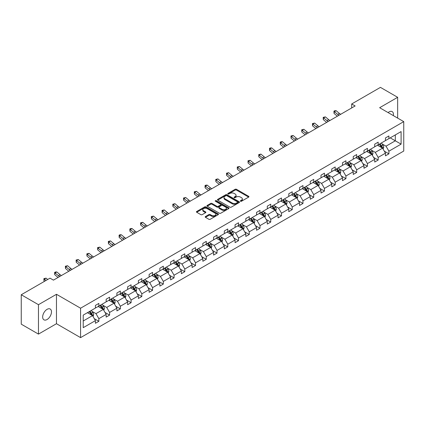 <?xml version="1.0" encoding="UTF-8"?>
<svg xmlns="http://www.w3.org/2000/svg" width="425" height="425" viewBox="0 0 425 425"><rect width="100%" height="100%" fill="white"/><g stroke="black" fill="none" stroke-linecap="round" stroke-linejoin="round"><path stroke-width="0.64" d="M240.529 201.248A0.669 0.388 0 0 0 241.474 201.248L248.657 197.104A0.956 0.552 0 0 0 248.938 196.711A0.956 0.552 0 0 0 248.657 196.323L236.491 189.3A0.956 0.552 0 0 0 235.137 189.3L227.959 193.444A0.669 0.388 0 0 0 227.763 193.72A0.669 0.388 0 0 0 227.959 193.991A0.669 0.388 0 0 0 228.905 193.991L229.835 193.455A3.06 1.764 0 0 1 234.159 193.455L235.174 194.039A3.06 1.764 0 0 1 236.066 195.288A3.06 1.764 0 0 1 235.174 196.536L234.244 197.072A0.669 0.388 0 0 0 234.048 197.349A0.669 0.388 0 0 0 234.244 197.62A0.669 0.388 0 0 0 235.19 197.62L236.119 197.083A3.06 1.764 0 0 1 240.444 197.083L241.458 197.667A3.06 1.764 0 0 1 242.356 198.916A3.06 1.764 0 0 1 241.458 200.164L240.529 200.706A0.669 0.388 0 0 0 240.332 200.977A0.669 0.388 0 0 0 240.529 201.248L240.529 200.706M47.074 319.52A6.232 3.597 120 0 0 51.143 314.027A6.232 3.597 120 0 0 50.193 309.033A6.232 3.597 120 0 0 47.074 309.342A6.232 3.597 120 0 0 42.999 314.835A6.232 3.597 120 0 0 43.956 319.828A6.232 3.597 120 0 0 47.074 319.52M393.348 115.616A6.232 3.597 120 0 0 392.163 111.594A6.232 3.597 120 0 0 389.05 111.902A6.232 3.597 120 0 0 388.089 112.582M205.466 216.538A0.956 0.552 0 0 0 205.185 216.931A0.956 0.552 0 0 0 205.466 217.318L208.877 219.289A0.956 0.552 0 0 0 210.232 219.289L218.206 214.683A0.956 0.552 0 0 0 218.487 214.296A0.956 0.552 0 0 0 218.206 213.903L206.04 206.879A0.956 0.552 0 0 0 204.685 206.879L196.711 211.485A0.956 0.552 0 0 0 196.43 211.873A0.956 0.552 0 0 0 196.711 212.266L200.834 214.646A0.956 0.552 0 0 0 202.188 214.646L205.599 212.675A0.956 0.552 0 0 0 205.881 212.282A0.956 0.552 0 0 0 205.599 211.894L203.554 210.715A2.555 1.477 0 0 1 202.805 209.668A2.555 1.477 0 0 1 204.388 208.303A2.555 1.477 0 0 1 207.172 208.627L215.183 213.249A2.555 1.477 0 0 1 215.932 214.296A2.555 1.477 0 0 1 214.354 215.656A2.555 1.477 0 0 1 211.565 215.337L210.232 214.567A0.956 0.552 0 0 0 208.877 214.567L205.466 216.538L205.466 217.318M56.472 294.291L38.468 304.688L21.25 294.748L21.25 324.169L38.468 334.108L56.472 323.712L80.575 337.625L80.575 308.205L56.472 294.291L56.472 323.712M397.657 118.108L397.657 97.309L379.647 107.711L403.75 121.624L80.575 308.205M397.657 97.309L380.439 87.375L351.688 103.971L351.688 107.945M21.25 294.748L50.001 278.152L53.444 280.139L355.135 105.958L351.688 103.971M229.898 207.15A0.956 0.552 0 0 0 231.253 207.15L239.227 202.55A0.956 0.552 0 0 0 239.509 202.157A0.956 0.552 0 0 0 239.227 201.769L227.062 194.74A0.956 0.552 0 0 0 225.707 194.74L217.733 199.346A0.956 0.552 0 0 0 217.451 199.739A0.956 0.552 0 0 0 217.733 200.127L229.898 207.15M215.666 201.397A0.669 0.388 0 0 1 216.346 201.487L216.346 200.696L228.719 207.836A0.956 0.552 0 0 1 228.995 208.223A0.956 0.552 0 0 1 228.719 208.617L220.74 213.222A0.956 0.552 0 0 1 219.39 213.222L207.225 206.194L207.225 205.418A0.956 0.552 0 0 0 206.943 205.806A0.956 0.552 0 0 0 207.225 206.194M207.225 205.418L210.635 203.447A0.956 0.552 0 0 1 211.99 203.447L216.92 206.295A0.956 0.552 0 0 0 218.275 206.295L220.538 204.988A0.956 0.552 0 0 0 220.819 204.595A0.956 0.552 0 0 0 220.538 204.207L215.401 201.243A0.669 0.388 0 0 1 215.204 200.967A0.669 0.388 0 0 1 215.618 200.611A0.669 0.388 0 0 1 216.346 200.696M38.468 304.688L38.468 334.108M83.226 315.106L95.418 308.067L95.418 305.405L98.86 303.418L98.86 306.08L106.16 301.867L106.16 299.2L109.602 297.213L109.602 299.88L116.902 295.662L116.902 293L120.344 291.013L120.344 293.675L127.643 289.462L127.643 286.795L131.086 284.808L131.086 287.475L138.385 283.257L138.385 280.596L141.828 278.609L141.828 281.27L149.127 277.058L149.127 274.391L152.57 272.404L152.57 275.071L159.869 270.852L159.869 268.191L163.317 266.204L163.317 268.866L170.616 264.653L170.616 261.986L174.059 259.999L174.059 262.666L181.358 258.448L181.358 255.786L184.801 253.799L184.801 256.461L192.1 252.248L192.1 249.581L195.542 247.594L195.542 250.261L202.842 246.043L202.842 243.382L206.284 241.395L206.284 244.056L213.584 239.843L213.584 237.182L217.026 235.19L217.026 237.857L224.326 233.638L224.326 230.977L227.768 228.99L227.768 231.652L235.067 227.439L235.067 224.777L238.515 222.785L238.515 225.452L245.815 221.239L245.815 218.572L249.257 216.585L249.257 219.247L256.557 215.034L256.557 212.373L259.999 210.38L259.999 213.047L267.298 208.834L267.298 206.167L270.741 204.181L270.741 206.842L278.04 202.629L278.04 199.968L281.483 197.981L281.483 200.643L288.782 196.43L288.782 193.763L292.225 191.776L292.225 194.438L299.524 190.225L299.524 187.563L302.967 185.576L302.967 188.238L310.266 184.025L310.266 181.358L313.714 179.371L313.714 182.038L321.013 177.82L321.013 175.158L324.456 173.172L324.456 175.833L331.755 171.62L331.755 168.953L335.197 166.967L335.197 169.633L342.497 165.415L342.497 162.754L345.939 160.767L345.939 163.428L353.239 159.216L353.239 156.549L356.681 154.562L356.681 157.229L363.981 153.011L363.981 150.349L367.423 148.362L367.423 151.024L374.723 146.811L374.723 144.144L378.165 142.157L378.165 144.824L385.464 140.606L385.464 137.944L388.912 135.957L388.912 138.619L401.099 131.585L401.099 144.144L388.912 151.183L388.912 153.85L385.464 155.837L385.464 153.17L378.165 157.388L378.165 160.05L374.723 162.037L374.723 159.375L367.423 163.588L367.423 166.249L363.981 168.242L363.981 165.575L356.681 169.793L356.681 172.454L353.239 174.441L353.239 171.78L345.939 175.992L345.939 178.654L342.497 180.646L342.497 177.979L335.197 182.192L335.197 184.859L331.755 186.846L331.755 184.184L324.456 188.397L324.456 191.059L321.013 193.051L321.013 190.384L313.714 194.597L313.714 197.264L310.266 199.251L310.266 196.589L302.967 200.802L302.967 203.463L299.524 205.456L299.524 202.789L292.225 207.002L292.225 209.668L288.782 211.655L288.782 208.994L281.483 213.207L281.483 215.868L278.04 217.855L278.04 215.193L270.741 219.406L270.741 222.073L267.298 224.06L267.298 221.398L259.999 225.611L259.999 228.273L256.557 230.26L256.557 227.598L249.257 231.811L249.257 234.478L245.815 236.465L245.815 233.798L238.515 238.016L238.515 240.678L235.067 242.664L235.067 240.003L227.768 244.216L227.768 246.883L224.326 248.869L224.326 246.202L217.026 250.421L217.026 253.082L213.584 255.069L213.584 252.407L206.284 256.62L206.284 259.287L202.842 261.274L202.842 258.607L195.542 262.825L195.542 265.487L192.1 267.474L192.1 264.812L184.801 269.025L184.801 271.692L181.358 273.679L181.358 271.012L174.059 275.23L174.059 277.892L170.616 279.878L170.616 277.217L163.317 281.43L163.317 284.091L159.869 286.083L159.869 283.417L152.57 287.635L152.57 290.296L149.127 292.283L149.127 289.622L141.828 293.834L141.828 296.496L138.385 298.488L138.385 295.821L131.086 300.034L131.086 302.701L127.643 304.688L127.643 302.026L120.344 306.239L120.344 308.901L116.902 310.893L116.902 308.226L109.602 312.439L109.602 315.106L106.16 317.092L106.16 314.431L98.86 318.644L98.86 321.305L95.418 323.297L95.418 320.631L83.226 327.67L83.226 315.106M80.575 337.625L403.75 151.045L403.75 121.624M98.17 306.478L103.264 309.421L95.965 313.634L91.981 311.334M95.965 313.634L98.86 318.644M103.264 309.421L106.16 314.431M95.418 307.429L95.965 307.748L98.86 306.08M108.912 300.273L114.006 303.216L106.707 307.429L102.723 305.129M106.707 307.429L109.602 312.439M114.006 303.216L116.902 308.226M106.16 301.229L106.707 301.548L109.602 299.88M119.653 294.073L124.753 297.017L117.454 301.229L113.464 298.929M117.454 301.229L120.344 306.239M124.753 297.017L127.643 302.026M116.902 295.03L117.454 295.343L120.344 293.675M130.395 287.868L135.495 290.812L128.196 295.03L124.206 292.724M128.196 295.03L131.086 300.034M135.495 290.812L138.385 295.821M127.643 288.825L128.196 289.143L131.086 287.475M141.143 281.669L146.237 284.612L138.938 288.825L134.953 286.524M138.938 288.825L141.828 293.834M146.237 284.612L149.127 289.622M138.385 282.625L138.938 282.938L141.828 281.27M151.884 275.464L156.979 278.407L149.68 282.625L145.695 280.319M149.68 282.625L152.57 287.635M156.979 278.407L159.869 283.417M149.127 276.42L149.68 276.739L152.57 275.071M162.626 269.264L167.721 272.207L160.422 276.42L156.437 274.12M160.422 276.42L163.317 281.43M167.721 272.207L170.616 277.217M159.869 270.22L160.422 270.534L163.317 268.866M173.368 263.064L178.463 266.002L171.163 270.22L167.179 267.915M171.163 270.22L174.059 275.23M178.463 266.002L181.358 271.012M170.616 264.015L171.163 264.334L174.059 262.666M184.11 256.859L189.205 259.803L181.905 264.015L177.921 261.715M181.905 264.015L184.801 269.025M189.205 259.803L192.1 264.812M181.358 257.816L181.905 258.134L184.801 256.461M194.852 250.66L199.952 253.597L192.653 257.816L188.663 255.515M192.653 257.816L195.542 262.825M199.952 253.597L202.842 258.607M192.1 251.611L192.653 251.929L195.542 250.261M205.594 244.455L210.694 247.398L203.394 251.611L199.405 249.31M203.394 251.611L206.284 256.62M210.694 247.398L213.584 252.407M202.842 245.411L203.394 245.73L206.284 244.056M216.341 238.255L221.436 241.193L214.136 245.411L210.152 243.111M214.136 245.411L217.026 250.421M221.436 241.193L224.326 246.202M213.584 239.206L214.136 239.525L217.026 237.857M227.083 232.05L232.178 234.993L224.878 239.206L220.894 236.906M224.878 239.206L227.768 244.216M232.178 234.993L235.067 240.003M224.326 233.006L224.878 233.325L227.768 231.652M237.825 225.85L242.919 228.788L235.62 233.006L231.636 230.706M235.62 233.006L238.515 238.016M242.919 228.788L245.815 233.798M235.067 226.801L235.62 227.12L238.515 225.452M248.567 219.645L253.661 222.588L246.362 226.801L242.377 224.501M246.362 226.801L249.257 231.811M253.661 222.588L256.557 227.598M245.815 220.602L246.362 220.92L249.257 219.247M259.308 213.446L264.403 216.389L257.104 220.602L253.119 218.301M257.104 220.602L259.999 225.611M264.403 216.389L267.298 221.398M256.557 214.397L257.104 214.715L259.999 213.047M270.05 207.241L275.15 210.184L267.851 214.397L263.861 212.096M267.851 214.397L270.741 219.406M275.15 210.184L278.04 215.193M267.298 208.197L267.851 208.516L270.741 206.842M280.797 201.041L285.892 203.984L278.593 208.197L274.603 205.897M278.593 208.197L281.483 213.207M285.892 203.984L288.782 208.994M278.04 201.992L278.593 202.311L281.483 200.643M291.539 194.836L296.634 197.779L289.335 201.992L285.35 199.692M289.335 201.992L292.225 207.002M296.634 197.779L299.524 202.789M288.782 195.792L289.335 196.111L292.225 194.438M302.281 188.636L307.376 191.579L300.077 195.792L296.092 193.492M300.077 195.792L302.967 200.802M307.376 191.579L310.266 196.589M299.524 189.587L300.077 189.906L302.967 188.238M313.023 182.431L318.118 185.374L310.818 189.587L306.834 187.287M310.818 189.587L313.714 194.597M318.118 185.374L321.013 190.384M310.266 183.387L310.818 183.706L313.714 182.038M323.765 176.232L328.86 179.175L321.56 183.387L317.576 181.087M321.56 183.387L324.456 188.397M328.86 179.175L331.755 184.184M321.013 177.183L321.56 177.501L324.456 175.833M334.507 170.027L339.602 172.97L332.302 177.188L328.318 174.882M332.302 177.188L335.197 182.192M339.602 172.97L342.497 177.979M331.755 170.983L332.302 171.302L335.197 169.633M345.249 163.827L350.349 166.77L343.049 170.983L339.06 168.683M343.049 170.983L345.939 175.992M350.349 166.77L353.239 171.78M342.497 164.783L343.049 165.097L345.939 163.428M355.996 157.622L361.091 160.565L353.791 164.783L349.802 162.477M353.791 164.783L356.681 169.793M361.091 160.565L363.981 165.575M353.239 158.578L353.791 158.897L356.681 157.229M366.738 151.422L371.832 154.365L364.533 158.578L360.549 156.278M364.533 158.578L367.423 163.588M371.832 154.365L374.723 159.375M363.981 152.378L364.533 152.692L367.423 151.024M377.48 145.222L382.574 148.16L375.275 152.378L371.291 150.073M375.275 152.378L378.165 157.388M382.574 148.16L385.464 153.17M374.723 146.173L375.275 146.492L378.165 144.824M390.219 137.865L395.314 140.808L386.017 146.173L382.033 143.873M386.017 146.173L388.912 151.183M401.099 144.144L395.314 140.808L395.314 134.922L401.099 131.585M385.464 139.974L386.017 140.292L388.912 138.619M83.226 320.987L92.522 315.621L87.428 312.678M92.522 315.621L95.418 320.631M384.333 151.204L388.912 153.85M373.586 157.404L378.165 160.05M362.844 163.609L367.423 166.249M352.102 169.809L356.681 172.454M341.36 176.014L345.939 178.654M330.618 182.213L335.197 184.859M319.876 188.418L324.456 191.059M309.134 194.618L313.714 197.264M298.387 200.823L302.967 203.463M287.645 207.023L292.225 209.668M276.903 213.228L281.483 215.868M266.162 219.428L270.741 222.073M255.42 225.633L259.999 228.273M244.678 231.832L249.257 234.478M233.936 238.037L238.515 240.678M223.189 244.237L227.768 246.883M212.447 250.437L217.026 253.082M201.705 256.642L206.284 259.287M190.963 262.841L195.542 265.487M180.221 269.046L184.801 271.692M169.479 275.246L174.059 277.892M158.738 281.451L163.317 284.091M147.99 287.651L152.57 290.296M137.248 293.856L141.828 296.496M126.507 300.055L131.086 302.701M115.765 306.26L120.344 308.901M105.023 312.46L109.602 315.106M94.281 318.665L98.86 321.305M240.794 201.344L241.458 200.961A3.06 1.764 0 0 0 242.356 199.713L242.356 198.916M236.066 195.288L236.066 196.084A3.06 1.764 0 0 1 235.174 197.333L234.51 197.715M248.646 197.11L236.491 190.092A0.956 0.552 0 0 0 235.137 190.092L228.225 194.087M239.217 202.555L227.062 195.537A0.956 0.552 0 0 0 225.707 195.537L217.749 200.138M237.538 202.433A0.669 0.388 0 0 0 237.734 202.157A0.669 0.388 0 0 0 237.538 201.886L226.86 195.718A0.669 0.388 0 0 0 225.914 195.718L224.931 196.286A3.06 1.764 0 0 0 224.039 197.535A3.06 1.764 0 0 0 224.931 198.783L232.231 202.996A3.06 1.764 0 0 0 236.56 202.996L237.538 202.433L237.538 203.224A0.669 0.388 0 0 0 237.734 202.953L237.734 202.157M224.039 197.535L224.039 198.326A3.06 1.764 0 0 0 224.931 199.575L224.931 198.783M237.538 203.224L236.56 203.793A3.06 1.764 0 0 1 232.231 203.793L224.931 199.575M207.235 206.205L210.635 204.239L210.635 203.447M220.819 204.595L220.819 205.392A0.956 0.552 0 0 1 220.538 205.78L218.275 207.087A0.956 0.552 0 0 1 216.92 207.087L211.99 204.239A0.956 0.552 0 0 0 210.635 204.239M216.346 201.487L228.703 208.622M222.041 209.249A2.555 1.477 0 0 0 224.83 209.567A2.555 1.477 0 0 0 226.408 208.208A2.555 1.477 0 0 0 225.659 207.161L222.838 205.535A0.956 0.552 0 0 0 221.483 205.535L219.22 206.842A0.956 0.552 0 0 0 218.939 207.23A0.956 0.552 0 0 0 219.22 207.623L222.041 209.249L222.041 210.046A2.555 1.477 0 0 0 224.83 210.364A2.555 1.477 0 0 0 226.408 208.999L226.408 208.208M218.939 207.23L218.939 208.027A0.956 0.552 0 0 0 219.22 208.415L219.22 207.623M222.041 210.046L219.22 208.415M215.932 214.296L215.932 215.087A2.555 1.477 0 0 1 214.354 216.452A2.555 1.477 0 0 1 211.565 216.134L210.232 215.363A0.956 0.552 0 0 0 208.877 215.363L205.477 217.324M202.805 209.668L202.805 210.465A2.555 1.477 0 0 0 203.554 211.507L203.554 210.715M205.599 211.894L205.599 212.675L203.554 211.507M218.195 214.694L206.04 207.676A0.956 0.552 0 0 0 204.685 207.676L196.722 212.272L196.711 211.485M383.1 149.069L383.733 147.241A2.582 1.487 -120 0 0 382.909 145.042L381.363 142.981M378.59 145.86L377.921 144.968M382.192 147.942L382.335 147.347A2.582 1.487 -120 0 0 381.597 145.796L380.051 143.735M379.408 144.107L381.108 146.381A1.312 0.76 60 0 1 381.347 146.779L382.335 147.347M379.228 144.213L380.773 146.274A2.582 1.487 60 0 1 381.416 147.491M339.033 115.255A4.872 2.81 60 0 1 337.689 114.437L334.406 111.674L334.023 113.395L337.307 116.152A7.305 4.218 -120 0 0 337.376 116.211M340.754 114.261A4.872 2.81 60 0 1 339.41 113.443L336.127 110.681L334.406 111.674L333.938 111.159L334.624 110.76L336.127 110.681M334.023 113.395L333.938 111.159M372.353 155.268L372.991 153.441A2.582 1.487 -120 0 0 372.167 151.242L370.621 149.18M367.848 152.065L367.173 151.167M371.45 154.142L371.593 153.553A2.582 1.487 -120 0 0 370.855 152.001L369.309 149.935M368.666 150.307L370.366 152.58A1.312 0.76 60 0 1 370.605 152.979L371.593 153.553M368.486 150.413L370.032 152.474A2.582 1.487 60 0 1 370.674 153.696M361.611 161.473L362.243 159.646A2.582 1.487 -120 0 0 361.42 157.447L359.874 155.38M357.101 158.265L356.432 157.372M360.708 160.347L360.852 159.752A2.582 1.487 -120 0 0 360.113 158.201L358.567 156.14M357.919 156.512L359.624 158.78A1.312 0.76 60 0 1 359.863 159.184L360.852 159.752M357.744 156.613L359.29 158.679A2.582 1.487 60 0 1 359.933 159.896M328.291 121.454A4.872 2.81 60 0 1 326.947 120.636L323.664 117.879L323.282 119.595L326.565 122.352A7.305 4.218 -120 0 0 326.634 122.411M330.013 120.461A4.872 2.81 60 0 1 328.668 119.643L325.385 116.886L323.664 117.879L323.191 117.364L325.385 116.886M323.282 119.595L323.191 117.364M317.549 127.659A4.872 2.81 60 0 1 316.205 126.841L312.922 124.079L312.54 125.8L315.823 128.557A7.305 4.218 -120 0 0 315.892 128.616M319.271 126.666A4.872 2.81 60 0 1 317.927 125.848L314.643 123.085L312.922 124.079L312.449 123.563L314.643 123.085M312.54 125.8L312.449 123.563M350.869 167.673L351.502 165.846A2.582 1.487 -120 0 0 350.678 163.646L349.132 161.585M346.359 164.47L345.69 163.572M349.966 166.547L350.11 165.957A2.582 1.487 -120 0 0 349.371 164.406L347.825 162.339M347.177 162.711L348.882 164.985A1.312 0.76 60 0 1 349.122 165.383L350.11 165.957M346.997 162.817L348.543 164.879A2.582 1.487 60 0 1 349.191 166.101M306.808 133.859A4.872 2.81 60 0 1 305.463 133.041L302.18 130.284L301.798 132L305.081 134.757A7.305 4.218 -120 0 0 305.15 134.815M308.529 132.866A4.872 2.81 60 0 1 307.185 132.048L303.902 129.29L302.18 130.284L301.707 129.768L303.902 129.29M301.798 132L301.707 129.768M340.127 173.878L340.76 172.051A2.582 1.487 -120 0 0 339.936 169.851L338.39 167.785M335.617 170.669L334.948 169.777M339.224 172.752L339.368 172.157A2.582 1.487 -120 0 0 338.629 170.606L337.083 168.544M336.435 168.916L338.135 171.185A1.312 0.76 60 0 1 338.374 171.588L339.368 172.157M336.255 169.017L337.801 171.084A2.582 1.487 60 0 1 338.443 172.3M296.06 140.064A4.872 2.81 60 0 1 294.716 139.246L291.438 136.483L291.056 138.205L294.334 140.962A7.305 4.218 -120 0 0 294.408 141.02M297.782 139.071A4.872 2.81 60 0 1 296.438 138.252L293.16 135.49L291.438 136.483L290.966 135.968L293.16 135.49M291.056 138.205L290.966 135.968M329.386 180.078L330.018 178.25A2.582 1.487 -120 0 0 329.194 176.051L327.648 173.99M324.875 176.874L324.206 175.977M328.483 178.952L328.626 178.362A2.582 1.487 -120 0 0 327.888 176.811L326.342 174.744M325.693 175.116L327.393 177.39A1.312 0.76 60 0 1 327.632 177.788L328.626 178.362M325.513 175.222L327.059 177.283A2.582 1.487 60 0 1 327.702 178.505M285.318 146.264A4.872 2.81 60 0 1 283.974 145.446L280.691 142.688L280.309 144.404L283.592 147.162A7.305 4.218 -120 0 0 283.661 147.22M287.04 145.27A4.872 2.81 60 0 1 285.696 144.452L282.418 141.695L280.691 142.688L280.224 142.173L280.909 141.775L282.418 141.695M280.309 144.404L280.224 142.173M318.644 186.283L319.276 184.455A2.582 1.487 -120 0 0 318.453 182.256L316.907 180.189M314.133 183.074L313.464 182.182M317.735 185.157L317.884 184.562A2.582 1.487 -120 0 0 317.146 183.01L315.6 180.949M314.952 181.321L316.652 183.589A1.312 0.76 60 0 1 316.891 183.993L317.884 184.562M314.771 181.422L316.317 183.488A2.582 1.487 60 0 1 316.96 184.705M274.577 152.469A4.872 2.81 60 0 1 273.233 151.651L269.949 148.888L269.567 150.609L272.85 153.367A7.305 4.218 -120 0 0 272.919 153.425M276.298 151.475A4.872 2.81 60 0 1 274.954 150.652L271.671 147.895L269.949 148.888L269.482 148.373L270.167 147.974L271.671 147.895M269.567 150.609L269.482 148.373M307.902 192.482L308.534 190.655A2.582 1.487 -120 0 0 307.711 188.456L306.165 186.394M303.392 189.274L302.722 188.381M306.993 191.356L307.137 190.767A2.582 1.487 -120 0 0 306.398 189.215L304.853 187.149M304.21 187.521L305.91 189.794A1.312 0.76 60 0 1 306.149 190.193L307.137 190.767M304.029 187.627L305.575 189.688A2.582 1.487 60 0 1 306.218 190.91M263.835 158.668A4.872 2.81 60 0 1 262.491 157.85L259.207 155.093L258.825 156.809L262.108 159.566A7.305 4.218 -120 0 0 262.177 159.625M265.556 157.675A4.872 2.81 60 0 1 264.212 156.857L260.929 154.1L259.207 155.093L258.735 154.578L260.929 154.1M258.825 156.809L258.735 154.578M297.155 198.688L297.792 196.855A2.582 1.487 -120 0 0 296.969 194.661L295.423 192.594M292.65 195.479L291.975 194.586M296.252 197.561L296.395 196.966A2.582 1.487 -120 0 0 295.657 195.415L294.111 193.354M293.468 193.726L295.168 195.994A1.312 0.76 60 0 1 295.407 196.398L296.395 196.966M293.287 193.827L294.833 195.893A2.582 1.487 60 0 1 295.476 197.11M253.093 164.873A4.872 2.81 60 0 1 251.749 164.055L248.466 161.293L248.083 163.014L251.366 165.771A7.305 4.218 -120 0 0 251.435 165.83M254.814 163.88A4.872 2.81 60 0 1 253.47 163.057L250.187 160.299L248.466 161.293L247.993 160.778L250.187 160.299M248.083 163.014L247.993 160.778M286.413 204.887L287.045 203.06A2.582 1.487 -120 0 0 286.222 200.86L284.676 198.799M281.902 201.678L281.233 200.786M285.51 203.761L285.653 203.171A2.582 1.487 -120 0 0 284.915 201.615L283.369 199.553M282.721 199.925L284.426 202.199A1.312 0.76 60 0 1 284.665 202.597L285.653 203.171M282.545 200.032L284.091 202.093A2.582 1.487 60 0 1 284.734 203.315M242.351 171.073A4.872 2.81 60 0 1 241.007 170.255L237.724 167.498L237.341 169.214L240.624 171.971A7.305 4.218 -120 0 0 240.693 172.029M244.072 170.08A4.872 2.81 60 0 1 242.728 169.262L239.445 166.504L237.724 167.498L237.251 166.982L239.445 166.504M237.341 169.214L237.251 166.982M275.671 211.092L276.303 209.259A2.582 1.487 -120 0 0 275.48 207.065L273.934 204.999M271.161 207.883L270.491 206.986M274.768 209.966L274.911 209.371A2.582 1.487 -120 0 0 274.173 207.82L272.627 205.753M271.979 206.13L273.684 208.399A1.312 0.76 60 0 1 273.923 208.797L274.911 209.371M271.798 206.231L273.344 208.298A2.582 1.487 60 0 1 273.992 209.514M231.609 177.278A4.872 2.81 60 0 1 230.265 176.455L226.982 173.697L226.599 175.413L229.883 178.176A7.305 4.218 -120 0 0 229.952 178.234M233.33 176.285A4.872 2.81 60 0 1 231.986 175.461L228.703 172.704L226.982 173.697L226.509 173.182L228.703 172.704M226.599 175.413L226.509 173.182M264.929 217.292L265.561 215.464A2.582 1.487 -120 0 0 264.738 213.265L263.192 211.204M260.419 214.083L259.749 213.191M264.026 216.166L264.169 215.576A2.582 1.487 -120 0 0 263.431 214.019L261.885 211.958M261.237 212.33L262.937 214.604A1.312 0.76 60 0 1 263.176 215.002L264.169 215.576M261.056 212.436L262.602 214.498A2.582 1.487 60 0 1 263.245 215.719M220.862 183.478A4.872 2.81 60 0 1 219.518 182.66L216.24 179.903L215.857 181.618L219.135 184.376A7.305 4.218 -120 0 0 219.21 184.434M222.583 182.484A4.872 2.81 60 0 1 221.239 181.666L217.961 178.909L216.24 179.903L215.767 179.382L217.961 178.909M215.857 181.618L215.767 179.382M254.187 223.497L254.819 221.664A2.582 1.487 -120 0 0 253.996 219.47L252.45 217.403M249.677 220.288L249.008 219.39M253.284 222.371L253.428 221.776A2.582 1.487 -120 0 0 252.689 220.224L251.143 218.158M250.495 218.535L252.195 220.803A1.312 0.76 60 0 1 252.434 221.202L253.428 221.776M250.314 218.636L251.86 220.702A2.582 1.487 60 0 1 252.503 221.919M210.12 189.683A4.872 2.81 60 0 1 208.776 188.859L205.493 186.102L205.11 187.818L208.393 190.581A7.305 4.218 -120 0 0 208.462 190.639M211.841 188.684A4.872 2.81 60 0 1 210.497 187.866L207.219 185.109L205.493 186.102L205.025 185.587L205.711 185.188L207.219 185.109M205.11 187.818L205.025 185.587M243.445 229.697L244.077 227.869A2.582 1.487 -120 0 0 243.254 225.67L241.708 223.608M238.935 226.488L238.266 225.595M242.537 228.57L242.686 227.981A2.582 1.487 -120 0 0 241.947 226.424L240.401 224.363M239.753 224.735L241.453 227.008A1.312 0.76 60 0 1 241.692 227.407L242.686 227.981M239.572 224.841L241.118 226.902A2.582 1.487 60 0 1 241.761 228.124M199.378 195.883A4.872 2.81 60 0 1 198.034 195.064L194.751 192.307L194.368 194.023L197.652 196.78A7.305 4.218 -120 0 0 197.721 196.839M201.099 194.889A4.872 2.81 60 0 1 199.755 194.071L196.472 191.314L194.751 192.307L194.283 191.787L196.472 191.314M194.368 194.023L194.283 191.787M232.703 235.902L233.336 234.069A2.582 1.487 -120 0 0 232.512 231.875L230.966 229.808M228.193 232.693L227.524 231.795M231.795 234.775L231.938 234.18A2.582 1.487 -120 0 0 231.2 232.629L229.654 230.562M229.011 230.94L230.711 233.208A1.312 0.76 60 0 1 230.95 233.607L231.938 234.18M228.831 231.041L230.377 233.107A2.582 1.487 60 0 1 231.019 234.324M188.636 202.082A4.872 2.81 60 0 1 187.292 201.264L184.009 198.507L183.627 200.223L186.91 202.985A7.305 4.218 -120 0 0 186.979 203.044M190.357 201.089A4.872 2.81 60 0 1 189.013 200.271L185.73 197.513L184.009 198.507L183.536 197.992L185.73 197.513M183.627 200.223L183.536 197.992M221.956 242.101L222.594 240.274A2.582 1.487 -120 0 0 221.77 238.074L220.224 236.013M217.451 238.893L216.777 238M221.053 240.975L221.197 240.385A2.582 1.487 -120 0 0 220.458 238.829L218.912 236.768M218.269 237.139L219.969 239.413A1.312 0.76 60 0 1 220.208 239.812L221.197 240.385M218.089 237.246L219.635 239.307A2.582 1.487 60 0 1 220.278 240.529M177.894 208.287A4.872 2.81 60 0 1 176.55 207.469L173.267 204.712L172.885 206.428L176.168 209.185A7.305 4.218 -120 0 0 176.237 209.243M179.616 207.294A4.872 2.81 60 0 1 178.272 206.476L174.988 203.713L173.267 204.712L172.794 204.191L174.988 203.713M172.885 206.428L172.794 204.191M211.214 248.306L211.847 246.473A2.582 1.487 -120 0 0 211.023 244.279L209.477 242.213M206.704 245.097L206.035 244.2M210.311 247.18L210.455 246.585A2.582 1.487 -120 0 0 209.716 245.034L208.17 242.967M207.522 243.344L209.227 245.613A1.312 0.76 60 0 1 209.467 246.011L210.455 246.585M207.347 243.445L208.893 245.512A2.582 1.487 60 0 1 209.536 246.728M167.153 214.487A4.872 2.81 60 0 1 165.808 213.669L162.525 210.912L162.143 212.627L165.426 215.39A7.305 4.218 -120 0 0 165.495 215.448M168.874 213.493A4.872 2.81 60 0 1 167.53 212.675L164.247 209.918L162.525 210.912L162.053 210.396L164.247 209.918M162.143 212.627L162.053 210.396M200.472 254.506L201.105 252.678A2.582 1.487 -120 0 0 200.281 250.479L198.735 248.418M195.962 251.297L195.293 250.405M199.569 253.38L199.713 252.785A2.582 1.487 -120 0 0 198.974 251.233L197.428 249.172M196.78 249.544L198.486 251.818A1.312 0.76 60 0 1 198.725 252.216L199.713 252.785M196.6 249.65L198.146 251.712A2.582 1.487 60 0 1 198.788 252.928M156.411 220.692A4.872 2.81 60 0 1 155.067 219.874L151.783 217.117L151.401 218.833L154.684 221.59A7.305 4.218 -120 0 0 154.753 221.648M158.132 219.698A4.872 2.81 60 0 1 156.788 218.88L153.505 216.118L151.783 217.117L151.311 216.596L153.505 216.118M151.401 218.833L151.311 216.596M189.731 260.711L190.363 258.878A2.582 1.487 -120 0 0 189.539 256.684L187.993 254.617M185.22 257.502L184.551 256.604M188.827 259.579L188.971 258.99A2.582 1.487 -120 0 0 188.232 257.438L186.687 255.372M186.038 255.749L187.738 258.017A1.312 0.76 60 0 1 187.977 258.416L188.971 258.99M185.858 255.85L187.404 257.917A2.582 1.487 60 0 1 188.047 259.133M145.663 226.892A4.872 2.81 60 0 1 144.319 226.073L141.042 223.316L140.659 225.032L143.937 227.795A7.305 4.218 -120 0 0 144.011 227.848M147.385 225.898A4.872 2.81 60 0 1 146.041 225.08L142.763 222.323L141.042 223.316L140.569 222.801L142.763 222.323M140.659 225.032L140.569 222.801M178.989 266.911L179.621 265.083A2.582 1.487 -120 0 0 178.798 262.884L177.252 260.822M174.478 263.702L173.809 262.809M178.086 265.784L178.229 265.189A2.582 1.487 -120 0 0 177.491 263.638L175.945 261.577M175.297 261.949L176.997 264.223A1.312 0.76 60 0 1 177.236 264.621L178.229 265.189M175.116 262.055L176.662 264.116A2.582 1.487 60 0 1 177.305 265.333M134.922 233.097A4.872 2.81 60 0 1 133.577 232.278L130.294 229.516L129.912 231.237L133.195 233.994A7.305 4.218 -120 0 0 133.264 234.053M136.643 232.103A4.872 2.81 60 0 1 135.299 231.285L132.021 228.523L130.294 229.516L129.827 229.001L130.512 228.602L132.021 228.523M129.912 231.237L129.827 229.001M168.247 273.11L168.879 271.283A2.582 1.487 -120 0 0 168.056 269.089L166.51 267.022M163.737 269.907L163.067 269.009M167.338 271.984L167.487 271.394A2.582 1.487 -120 0 0 166.749 269.843L165.203 267.777M164.555 268.148L166.255 270.422A1.312 0.76 60 0 1 166.494 270.821L167.487 271.394M164.374 268.255L165.92 270.321A2.582 1.487 60 0 1 166.563 271.538M124.18 239.296A4.872 2.81 60 0 1 122.836 238.478L119.552 235.721L119.17 237.437L122.453 240.194A7.305 4.218 -120 0 0 122.522 240.252M125.901 238.303A4.872 2.81 60 0 1 124.557 237.485L121.274 234.727L119.552 235.721L119.085 235.206L119.77 234.807L121.274 234.727M119.17 237.437L119.085 235.206M157.505 279.315L158.137 277.488A2.582 1.487 -120 0 0 157.314 275.288L155.768 273.222M152.995 276.107L152.325 275.214M156.597 278.189L156.74 277.594A2.582 1.487 -120 0 0 156.002 276.043L154.456 273.982M153.813 274.353L155.513 276.622A1.312 0.76 60 0 1 155.752 277.026L156.74 277.594M153.632 274.454L155.178 276.521A2.582 1.487 60 0 1 155.821 277.737M113.438 245.501A4.872 2.81 60 0 1 112.094 244.683L108.811 241.921L108.428 243.642L111.711 246.399A7.305 4.218 -120 0 0 111.78 246.458M115.159 244.508A4.872 2.81 60 0 1 113.815 243.69L110.532 240.927L108.811 241.921L108.338 241.405L110.532 240.927M108.428 243.642L108.338 241.405M146.758 285.515L147.395 283.688A2.582 1.487 -120 0 0 146.572 281.488L145.026 279.427M142.253 282.312L141.578 281.414M145.855 284.389L145.998 283.799A2.582 1.487 -120 0 0 145.26 282.248L143.714 280.181M143.071 280.553L144.771 282.827A1.312 0.76 60 0 1 145.01 283.225L145.998 283.799M142.89 280.659L144.436 282.721A2.582 1.487 60 0 1 145.079 283.942M102.696 251.701A4.872 2.81 60 0 1 101.352 250.883L98.069 248.126L97.686 249.842L100.969 252.599A7.305 4.218 -120 0 0 101.038 252.657M104.417 250.708A4.872 2.81 60 0 1 103.073 249.889L99.79 247.132L98.069 248.126L97.596 247.61L99.79 247.132M97.686 249.842L97.596 247.61M136.016 291.72L136.648 289.892A2.582 1.487 -120 0 0 135.825 287.693L134.279 285.627M131.506 288.511L130.836 287.619M135.113 290.594L135.256 289.999A2.582 1.487 -120 0 0 134.518 288.447L132.972 286.386M132.324 286.758L134.029 289.027A1.312 0.76 60 0 1 134.268 289.43L135.256 289.999M132.148 286.859L133.694 288.926A2.582 1.487 60 0 1 134.337 290.142M91.954 257.906A4.872 2.81 60 0 1 90.61 257.088L87.327 254.325L86.944 256.047L90.228 258.804A7.305 4.218 -120 0 0 90.297 258.862M93.675 256.913A4.872 2.81 60 0 1 92.331 256.094L89.048 253.332L87.327 254.325L86.854 253.81L89.048 253.332M86.944 256.047L86.854 253.81M125.274 297.92L125.906 296.092A2.582 1.487 -120 0 0 125.083 293.893L123.537 291.832M120.764 294.716L120.094 293.818M124.371 296.793L124.514 296.204A2.582 1.487 -120 0 0 123.776 294.652L122.23 292.586M121.582 292.958L123.287 295.232A1.312 0.76 60 0 1 123.526 295.63L124.514 296.204M121.401 293.064L122.947 295.125A2.582 1.487 60 0 1 123.59 296.347M81.212 264.106A4.872 2.81 60 0 1 79.868 263.288L76.585 260.53L76.203 262.246L79.486 265.003A7.305 4.218 -120 0 0 79.555 265.062M82.933 263.112A4.872 2.81 60 0 1 81.589 262.294L78.306 259.537L76.585 260.53L76.112 260.015L78.306 259.537M76.203 262.246L76.112 260.015M114.532 304.125L115.164 302.297A2.582 1.487 -120 0 0 114.341 300.098L112.795 298.031M110.022 300.916L109.353 300.023M113.629 302.998L113.772 302.403A2.582 1.487 -120 0 0 113.034 300.852L111.488 298.791M110.84 299.163L112.54 301.431A1.312 0.76 60 0 1 112.779 301.835L113.772 302.403M110.659 299.264L112.205 301.33A2.582 1.487 60 0 1 112.848 302.547M70.465 270.311A4.872 2.81 60 0 1 69.121 269.493L65.843 266.73L65.461 268.451L68.738 271.208A7.305 4.218 -120 0 0 68.813 271.267M72.186 269.317A4.872 2.81 60 0 1 70.842 268.494L67.564 265.737L65.843 266.73L65.37 266.215L67.564 265.737M65.461 268.451L65.37 266.215M103.79 310.324L104.422 308.497A2.582 1.487 -120 0 0 103.599 306.297L102.053 304.236M99.28 307.121L98.611 306.223M102.887 309.198L103.031 308.608A2.582 1.487 -120 0 0 102.292 307.057L100.746 304.991M100.098 305.362L101.798 307.636A1.312 0.76 60 0 1 102.037 308.035L103.031 308.608M99.918 305.469L101.463 307.53A2.582 1.487 60 0 1 102.106 308.752M59.723 276.51A4.872 2.81 60 0 1 58.379 275.692L55.096 272.935L54.713 274.651L57.997 277.408A7.305 4.218 -120 0 0 58.066 277.467M61.444 275.517A4.872 2.81 60 0 1 60.1 274.699L56.822 271.942L55.096 272.935L54.628 272.42L55.314 272.021L56.822 271.942M54.713 274.651L54.628 272.42M93.048 316.529L93.681 314.697A2.582 1.487 -120 0 0 92.857 312.502L91.311 310.436M88.538 313.321L87.869 312.428M92.14 315.403L92.289 314.808A2.582 1.487 -120 0 0 91.55 313.257L90.004 311.196M89.356 311.567L91.056 313.836A1.312 0.76 60 0 1 91.295 314.24L92.289 314.808M89.176 311.668L90.722 313.735A2.582 1.487 60 0 1 91.364 314.952M47.68 279.491L46.075 278.141L44.354 279.135L43.972 280.856L44.519 281.313M45.958 280.484L43.887 278.619L46.075 278.141M43.972 280.856L43.887 278.619M241.458 200.961L241.458 200.164M234.244 197.62L234.244 197.072M235.174 197.333L235.174 196.536M227.959 193.991L227.959 193.444M235.137 190.092L235.137 189.3M236.491 190.092L236.491 189.3M248.657 197.104L248.657 196.323M217.733 200.127L217.733 199.346M225.707 195.537L225.707 194.74M227.062 195.537L227.062 194.74M239.227 202.55L239.227 201.769M232.231 203.793L232.231 202.996M236.56 203.793L236.56 202.996M211.99 204.239L211.99 203.447M216.92 207.087L216.92 206.295M218.275 207.087L218.275 206.295M220.538 205.78L220.538 204.988M228.719 208.617L228.719 207.836M208.877 215.363L208.877 214.567M210.232 215.363L210.232 214.567M211.565 216.134L211.565 215.337M204.685 207.676L204.685 206.879M206.04 207.676L206.04 206.879M218.206 214.683L218.206 213.903M382.388 148.054L383.717 147.289M381.597 145.796L382.909 145.042M380.04 146.699L380.773 146.274M337.689 114.437L339.41 113.443M371.647 154.259L372.969 153.494M370.855 152.001L372.167 151.242M369.298 152.899L370.032 152.474M360.905 160.459L362.228 159.694M360.113 158.201L361.42 157.447M358.551 159.104L359.29 158.679M326.947 120.636L328.668 119.643M316.205 126.841L317.927 125.848M350.163 166.664L351.486 165.893M349.371 164.406L350.678 163.646M347.809 165.304L348.543 164.879M305.463 133.041L307.185 132.048M339.416 172.863L340.744 172.098M338.629 170.606L339.936 169.851M337.067 171.509L337.801 171.084M294.716 139.246L296.438 138.252M328.674 179.068L330.002 178.298M327.888 176.811L329.194 176.051M326.326 177.708L327.059 177.283M283.974 145.446L285.696 144.452M317.932 185.268L319.26 184.503M317.146 183.01L318.453 182.256M315.584 183.913L316.317 183.488M273.233 151.651L274.954 150.652M307.19 191.468L308.518 190.703M306.398 189.215L307.711 188.456M304.842 190.113L305.575 189.688M262.491 157.85L264.212 156.857M296.448 197.673L297.771 196.908M295.657 195.415L296.969 194.661M294.1 196.318L294.833 195.893M251.749 164.055L253.47 163.057M285.706 203.873L287.029 203.107M284.915 201.615L286.222 200.86M283.353 202.518L284.091 202.093M241.007 170.255L242.728 169.262M274.964 210.077L276.287 209.312M274.173 207.82L275.48 207.065M272.611 208.723L273.344 208.298M230.265 176.455L231.986 175.461M264.217 216.277L265.545 215.512M263.431 214.019L264.738 213.265M261.869 214.923L262.602 214.498M219.518 182.66L221.239 181.666M253.475 222.482L254.803 221.717M252.689 220.224L253.996 219.47M251.127 221.122L251.86 220.702M208.776 188.859L210.497 187.866M242.733 228.682L244.062 227.917M241.947 226.424L243.254 225.67M240.385 227.327L241.118 226.902M198.034 195.064L199.755 194.071M231.992 234.887L233.32 234.122M231.2 232.629L232.512 231.875M229.643 233.527L230.377 233.107M187.292 201.264L189.013 200.271M221.25 241.087L222.572 240.322M220.458 238.829L221.77 238.074M218.902 239.732L219.635 239.307M176.55 207.469L178.272 206.476M210.508 247.292L211.831 246.527M209.716 245.034L211.023 244.279M208.154 245.932L208.893 245.512M165.808 213.669L167.53 212.675M199.766 253.491L201.089 252.726M198.974 251.233L200.281 250.479M197.413 252.137L198.146 251.712M155.067 219.874L156.788 218.88M189.019 259.696L190.347 258.931M188.232 257.438L189.539 256.684M186.671 258.336L187.404 257.917M144.319 226.073L146.041 225.08M178.277 265.896L179.605 265.131M177.491 263.638L178.798 262.884M175.929 264.541L176.662 264.116M133.577 232.278L135.299 231.285M167.535 272.101L168.863 271.336M166.749 269.843L168.056 269.089M165.187 270.741L165.92 270.321M122.836 238.478L124.557 237.485M156.793 278.301L158.121 277.536M156.002 276.043L157.314 275.288M154.445 276.946L155.178 276.521M112.094 244.683L113.815 243.69M146.051 284.506L147.374 283.741M145.26 282.248L146.572 281.488M143.703 283.146L144.436 282.721M101.352 250.883L103.073 249.889M135.309 290.705L136.632 289.94M134.518 288.447L135.825 287.693M132.956 289.351L133.694 288.926M90.61 257.088L92.331 256.094M124.567 296.91L125.89 296.14M123.776 294.652L125.083 293.893M122.214 295.55L122.947 295.125M79.868 263.288L81.589 262.294M113.82 303.11L115.148 302.345M113.034 300.852L114.341 300.098M111.472 301.755L112.205 301.33M69.121 269.493L70.842 268.494M103.078 309.31L104.407 308.545M102.292 307.057L103.599 306.297M100.73 307.955L101.463 307.53M58.379 275.692L60.1 274.699M92.337 315.515L93.665 314.75M91.55 313.257L92.857 312.502M89.988 314.16L90.722 313.735"/></g></svg>
